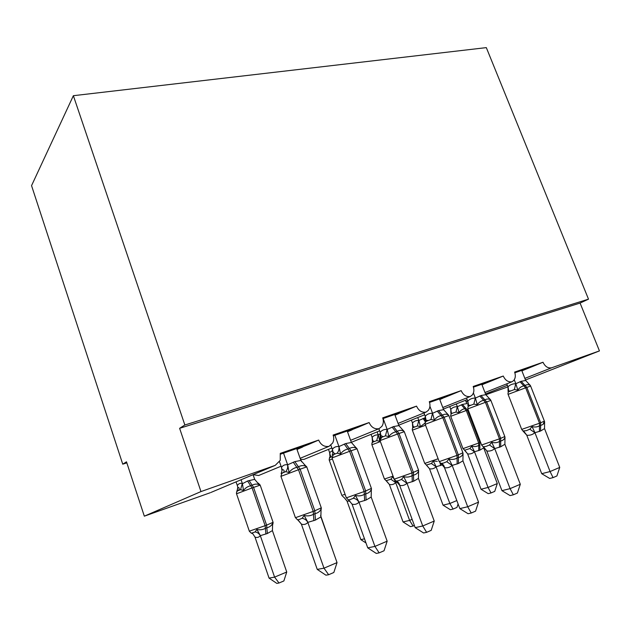 <?xml version="1.0" encoding="UTF-8"?>
<svg xmlns="http://www.w3.org/2000/svg" width="631" height="631" viewBox="0 0 631 631"><rect width="100%" height="100%" fill="white"/><g stroke="black" fill="none" stroke-linecap="round" stroke-linejoin="round"><path stroke-width="0.95" d="M514.857 372.771L530.781 367.242L543.007 362.249C545.168 366.69 548.087 368.52 551.754 367.747L599.45 350.907L580.086 303.069L588.502 299.157L486.32 47.625L73.37 95.699L31.55 185.648L122.745 464.179L126.831 462.862M300.127 458.319L329.074 446.33C324.366 447.103 320.895 445.013 318.663 440.067L308.843 444.334L280.511 454.178M318.663 440.067L280.267 453.381L280.251 460.322L275.234 465.355L211.07 492.393M308.843 444.334L296.854 449.083M302.249 447.205L297.004 449.493M350.607 440.32L379.065 428.686C374.625 429.388 371.312 427.345 369.127 422.557L358.66 427.029L333.365 435.824M369.127 422.557L333.121 435.051C334.083 437.914 333.917 440.58 332.616 443.057L329.074 446.33M358.66 427.029L347.413 431.501M351.633 430.034L347.515 431.793M398.074 423.417L426.035 412.106C421.847 412.745 418.684 410.749 416.547 406.119L405.528 410.749L382.946 418.598M416.547 406.119L382.701 417.856C383.774 421.027 383.49 423.866 381.858 426.367L379.065 428.686M405.528 410.749L394.943 414.977M398.122 413.873L395.014 415.174M442.781 407.516L470.261 396.497C466.301 397.08 463.272 395.124 461.174 390.636L449.682 395.408L429.553 402.404M461.174 390.636L429.309 401.687C430.452 405.055 430.097 407.957 428.26 410.402L426.035 412.106M449.682 395.408L439.712 399.407M441.952 398.626L439.768 399.533M484.971 392.521L511.962 381.771C508.215 382.307 505.313 380.39 503.262 376.037L491.368 380.935L473.447 387.158M503.262 376.037L473.203 386.464C474.394 389.942 474.007 392.853 472.051 395.203L470.261 396.497M491.368 380.935L481.958 384.713M483.362 384.224L481.989 384.792M543.007 362.249L514.612 372.101C515.835 375.634 515.44 378.521 513.429 380.769L511.962 381.771M530.781 367.242L521.884 370.831M522.539 370.602L521.9 370.862M122.745 464.179L126.492 461.813L144.325 516.174L200.974 491.573L179.614 428.307L580.086 303.069M200.974 491.573L275.234 465.355M144.325 516.174L210.289 492.716M466.072 401.766L467.8 401.087C469.85 398.981 472.351 397.987 475.309 398.122L480.988 395.534L485.807 394.69L481.784 384.263M485.831 394.746L507.963 386.874M331.867 447.978L303.921 459.407L300.774 459.463M281.063 466.214L258.639 475.506L253.07 474.693L254.672 479.347L247.573 480.996L242.438 483.717L243.495 490.5L240.561 489.664L236.759 491.178M443.372 409.085L467.169 399.612M599.45 350.907L525.481 379.996M179.614 428.307L184.859 424.994L588.502 299.157M73.37 95.699L184.859 424.994M398.729 425.184L424.671 414.78M351.333 442.323L379.641 430.87M522.91 370.452L522.752 370.034M483.756 384.066L483.591 383.632M442.37 398.453L442.205 398.011M398.555 413.684L398.39 413.234M352.098 429.837L351.932 429.372M302.746 446.993L302.58 446.511M467.626 453.886L481.027 489.246L488.055 487.447L497.299 483.559L483.685 447.876L479.875 450.163L474.433 451.772C472.548 453.515 470.3 454.225 467.689 453.902L464.448 450.148M497.299 483.559L494.728 491.383L491.044 492.945L488.055 487.447L474.48 451.725M449.69 406.577L450.786 409.298C452.561 407.445 454.738 406.585 457.309 406.735L462.436 404.4L466.79 403.619L465.504 400.275M456.308 403.935L457.38 406.743M450.786 409.298L451.425 413.1L450.881 413.423L450.747 409.353M462.957 448.562L464.708 450.203L469.827 448.554L471.783 446.18C474.331 446.866 476.642 446.614 478.716 445.431L478.7 443.072L466.285 410.497L450.739 416.294L462.98 448.633L479.82 442.639L467.405 410.095L466.285 410.497L464.724 408.714C462.389 409.18 460.496 410.489 459.029 412.642L455.976 412.082L452.569 413.124C451.055 413.81 450.447 414.867 450.739 416.294M457.451 406.956L459.029 412.642M474.394 451.52L471.783 446.18M491.044 492.945L488.213 493.647L481.027 489.246M529.772 384.8L530.426 385.573C528.81 384.397 527.011 384.366 525.039 385.47L523.864 385.896C521.403 386.369 519.392 387.773 517.83 390.108L514.36 389.564L508.436 391.843L508.799 391.07L508.002 386.795C510.132 384.697 512.719 383.68 515.756 383.751L521.111 381.298L525.686 380.509L521.711 370.389M526.286 430.673L529.811 429.214L532.059 426.58C534.836 427.329 537.312 427.077 539.489 425.815L540.657 425.357C542.889 424.884 544.206 423.669 544.6 421.697L544.529 428.599L540.57 431.028L534.859 432.716C532.588 434.688 529.914 435.524 526.846 435.248L522.925 430.981L526.286 430.673M541.721 473.692L550.082 471.546L559.736 467.413L556.913 475.955L553.064 477.62L549.696 478.448L541.721 473.692L526.767 435.232M553.064 477.62L550.082 471.546L534.914 432.661M559.736 467.413L544.529 428.599M519.944 381.708L525.662 387.805L508.089 394.367C507.695 392.679 508.436 391.496 510.329 390.818L508.073 391.591L508.002 386.795M506.78 383.837L507.955 386.85M514.257 379.728L515.827 383.758M517.83 390.108L515.913 383.979M525.686 380.509L530.426 385.573M532.059 426.58L534.82 432.432M489.774 398.934L490.626 399.912C488.891 398.729 486.974 398.721 484.876 399.888L483.638 400.33C481.043 400.843 478.937 402.302 477.304 404.708L473.834 404.108L468.099 406.332L468.596 405.22L467.8 401.087M483.157 446.772L486.02 446.425L489.482 444.989L491.715 442.315C494.578 443.08 497.157 442.804 499.452 441.487L500.691 440.998C503.057 440.485 504.492 439.2 504.981 437.141L504.895 444.256L500.691 446.803L494.665 448.602C492.472 450.566 489.877 451.37 486.872 451.015L483.204 446.787M501.945 490.65L510.085 488.639L520.299 484.277L517.404 493.048L513.334 494.807L510.061 495.587L501.945 490.65L486.801 451.007M513.334 494.807L510.085 488.639L494.712 448.546M520.299 484.277L504.895 444.256M479.741 395.976L485.413 402.326L467.823 408.888C467.65 407.003 468.454 405.772 470.245 405.189L467.926 405.638L467.839 401.379L466.546 397.98M473.408 392.955L475.388 398.129M477.304 404.708L475.474 398.358M485.807 394.69L490.626 399.912M491.715 442.315L494.617 448.31M448.822 415.569L448.515 415.088C446.653 413.897 444.603 413.912 442.363 415.143L441.045 415.616C438.316 416.168 436.1 417.683 434.396 420.167L430.941 419.512L425.42 421.658L426.075 420.104L425.27 416.208C427.219 414.094 429.632 413.131 432.503 413.329L438.513 410.607L443.609 409.693L439.539 398.934M439.152 461.529L440.856 463.422L443.388 463.107L446.78 461.695L448.988 458.974C451.938 459.762 454.635 459.463 457.065 458.074L458.374 457.562C460.89 457.01 462.444 455.653 463.044 453.492L462.933 460.827L458.461 463.501L452.096 465.418C449.998 467.374 447.497 468.139 444.579 467.713L440.943 463.446M459.833 508.602L467.705 506.756L478.535 502.126L475.569 511.149L471.254 513.019L468.084 513.729L459.833 508.602L444.5 467.697M471.254 513.019L467.705 506.756L452.143 465.362M478.535 502.126L462.933 460.827M425.144 423.409L425.27 416.208M423.977 412.934L425.223 416.271M429.924 406.285L432.574 413.337M434.396 420.167L432.661 413.581M443.609 409.693L448.515 415.088M448.988 458.974L452.048 465.118M404.274 431.636L403.872 431.17C401.876 429.971 399.675 430.026 397.285 431.32L395.889 431.825C393.01 432.416 390.676 433.994 388.893 436.565L385.454 435.847L380.185 437.906L381.006 435.784L380.209 432.235C382.039 430.113 384.342 429.19 387.111 429.459L393.492 426.588L398.879 425.594L394.761 414.488M394.13 479.055L395.976 481.074L398.169 480.798L401.482 479.41L403.659 476.65C406.703 477.462 409.519 477.139 412.098 475.679L413.486 475.135C416.16 474.536 417.856 473.1 418.582 470.836L418.44 478.393L413.676 481.216L406.932 483.259C404.952 485.207 402.554 485.925 399.738 485.405L396.118 481.114M415.182 527.642L422.738 525.97L434.238 521.056L431.194 530.355L426.619 532.335L423.575 532.974L415.182 527.642L399.668 485.389M426.619 532.335L422.738 525.97L406.979 483.204M434.238 521.056L418.44 478.393M380.043 439.255L380.209 432.235M378.868 428.764L380.162 432.29M383.151 418.527L387.182 429.466M388.893 436.565L387.268 429.719M398.879 425.594L403.872 431.17M403.659 476.65L406.885 482.952M355.143 446.724L356.468 448.255C354.322 447.048 351.964 447.134 349.4 448.507L347.918 449.035C344.873 449.674 342.42 451.323 340.543 453.989L337.135 453.192L332.158 455.156M346.293 497.685L348.265 499.823L350.134 499.594L353.336 498.245L355.474 495.438C358.629 496.274 361.571 495.919 364.316 494.388L365.791 493.805C368.638 493.15 370.484 491.628 371.344 489.254L371.178 497.054L366.098 500.036L358.944 502.221C357.091 504.153 354.819 504.816 352.122 504.201L348.486 499.87L352.122 504.201M367.747 547.866L374.924 546.407L387.158 541.177L384.042 550.76L379.168 552.866L376.273 553.419L367.747 547.866L352.051 504.177M379.168 552.866L374.924 546.407L358.984 502.166M387.158 541.177L371.178 497.054M347.231 431.005L351.396 442.473L356.468 448.255M332.253 455.03L333.144 452.317L332.687 452.569L332.371 449.24C334.075 447.119 336.252 446.235 338.894 446.59L345.685 443.561L351.396 442.473M330.865 445.202L332.332 449.296M334.887 435.287L338.965 446.606M340.543 453.989L339.052 446.858M355.474 495.438L358.889 501.905M429.514 468.809L443.057 505.171L449.864 503.491L436.092 466.798C434.286 468.533 432.117 469.204 429.577 468.817L426.351 465.039M458.098 503.972L456.97 507.419L453.09 509.067L449.864 503.491L456.82 500.564M442.449 464.826L436.131 466.751M411.373 420.112L412.493 422.975C414.188 421.114 416.286 420.278 418.787 420.483L425.562 417.612M417.754 417.556L418.85 420.491M412.493 422.975L413.139 426.603L412.635 426.864L412.453 423.022M424.702 463.351L426.438 465.063L431.375 463.485L433.316 461.08L437.299 461.316M425.223 422.951L420.427 426.588L417.383 425.98L412.579 427.842L413.139 426.611L414.354 426.872C412.713 427.629 412.043 428.725 412.358 430.168L425.562 425.231M418.929 420.703L420.427 426.588M436.053 466.53L433.316 461.08M453.09 509.067L450.353 509.714L443.057 505.171M389.366 484.521L403.051 521.94L409.606 520.401L395.684 482.628C393.973 484.356 391.89 484.987 389.43 484.537L386.527 481.003M414.393 525.505L413.092 526.057L409.606 520.401L412.13 519.337M397.341 482.194L395.732 482.581M371.02 434.365L372.172 437.362C373.773 435.5 375.784 434.704 378.206 434.964L380.517 433.765M377.133 431.888L378.269 434.972M372.172 437.362L372.826 440.761L372.369 440.974L372.14 437.417M384.397 478.945L386.117 480.712L390.865 479.221L392.774 476.776L394.036 479.11M378.348 435.193L379.752 441.274L376.731 440.627L372.124 442.418L372.826 440.761L374.057 441.377C372.314 442.189 371.604 443.333 371.919 444.784L371.935 444.823M395.645 482.352L394.549 480.041M413.092 526.057L410.458 526.648L403.051 521.94M364.497 538.835L360.853 539.639L346.94 500.864L343.895 497.291L347.026 501.093M349.968 501.14L347.089 501.109M328.475 449.367L329.634 452.593L332.632 450.439M329.666 452.537L330.321 455.598L329.91 455.787L329.634 452.593M332.411 458.989L329.264 460.204C328.948 458.737 329.697 457.562 331.512 456.686L329.461 457.783M360.853 539.639L365.988 542.975M333.428 552.401L320.587 515.44M300.34 458.232L301.579 461.734M304.694 464.724L306.043 466.419C303.732 465.221 301.2 465.339 298.447 466.79L296.862 467.358C293.644 468.044 291.049 469.772 289.085 472.532L285.709 471.657L281.071 473.502M295.355 517.515L297.453 519.778L298.999 519.597L302.083 518.296L304.166 515.448C307.431 516.3 310.515 515.921 313.433 514.304L315.011 513.689C318.048 512.964 320.067 511.355 321.076 508.854L320.966 511.157M317.251 569.399L323.995 568.176L337.041 562.6L333.838 572.483L328.648 574.731L325.919 575.18L317.251 569.399L301.295 523.904L297.919 519.873M328.648 574.731L323.995 568.176L307.841 522.413C306.145 524.322 304.016 524.913 301.452 524.195L301.389 524.164M337.041 562.6L320.871 516.915L315.453 520.062L307.881 522.358M296.673 448.562L300.877 460.433L306.043 466.419M281.3 473.203L282.207 469.772L281.86 470.008L281.513 467.319C283.059 465.213 285.086 464.377 287.586 464.818L294.819 461.616L300.877 460.433M279.525 461.821L281.473 467.382M283.532 453.129L287.649 464.842M289.085 472.532L287.736 465.102M304.166 515.448L307.778 522.089M321.076 508.854L320.871 516.915M254.995 537.115L269.066 578.122L274.588 577.12L286.742 572.017L272.418 530.616L267.347 533.503L260.28 535.68C258.915 537.36 257.172 537.849 255.05 537.139L252.794 533.739L255.05 537.139M286.742 572.017L283.871 580.946L279.028 583.005L274.588 577.12L260.311 535.632M236.033 481.871L237.327 485.507C238.565 483.661 240.23 482.975 242.304 483.456L242.438 483.717M241.074 479.749L242.359 483.472M237.327 485.507L237.895 487.566L237.295 485.554M251.359 533.219L255.09 531.949L256.88 529.401C259.83 530.174 262.662 529.819 265.375 528.336L265.146 525.718L252.1 487.937L236.522 493.789M265.888 534.078L265.375 528.336L266.842 527.761C269.674 527.09 271.606 525.607 272.624 523.304L272.474 525.67M260.177 485.081L258.347 483.212L259.278 484.797C257.101 483.74 254.727 483.882 252.148 485.231L250.681 485.76C247.699 486.406 245.301 487.984 243.495 490.5M237.635 487.747L237.366 490.255M259.278 484.797L254.672 479.347M272.418 530.616L272.624 523.304M260.217 535.388L256.88 529.401M279.028 583.005L276.796 583.375L269.066 578.122M551.754 367.747L524.85 378.395M507.356 385.32L485.523 393.965M467.705 401.016L466.041 401.671M478.755 450.597L478.716 445.431L479.836 444.997L479.82 442.639L480.585 442.339M468.178 409.819L467.405 410.095L465.844 408.312L464.724 408.714L461.316 404.802M457.309 406.735L455.976 412.082M465.844 408.312L462.436 404.4M479.875 450.163L479.836 444.997M464.708 450.203L467.689 453.902M469.827 448.554L474.433 451.772M521.695 429.395L539.521 423.227L539.402 431.494M540.57 431.028L540.688 422.77L544.387 421.122L530.639 386.077L525.662 387.805L539.521 423.227L540.688 422.77L526.83 387.379L521.111 381.298M523.091 431.028L521.734 429.482L508.105 394.399M514.36 389.564L515.756 383.751M534.859 432.716L529.811 429.214M526.846 435.248L523.722 431.178M481.603 445.005L499.46 438.837L499.452 447.292M500.691 446.803L500.691 438.356L504.8 436.518L490.886 400.425L485.413 402.326L499.46 438.837L500.691 438.356L486.651 401.876L480.988 395.534M483.157 446.764L481.642 445.107L467.839 408.92M473.834 404.108L475.309 398.122M494.665 448.602L489.482 444.989M486.872 451.015L483.575 446.866M437.204 411.073L442.804 417.69L425.215 424.3M427.889 420.38L427.329 420.664C425.602 421.587 424.892 422.786 425.199 424.261L439.2 461.647L457.025 455.369L457.159 464.022M458.461 463.501L458.335 454.856L462.909 452.806L448.838 415.608L442.804 417.69L457.025 455.369L458.335 454.856L444.121 417.217L438.513 410.607M430.941 419.512L432.503 413.329M452.096 465.418L446.78 461.695M444.579 467.713C444.082 465.433 442.915 464.022 441.085 463.477M392.103 427.084L397.617 433.986L380.028 440.604M382.836 436.549L381.794 437.109L380.012 440.556L394.186 479.197L412.011 472.903L412.295 481.761M413.676 481.216L413.4 472.367L418.519 470.063L404.29 431.683L397.617 433.986L412.011 472.903L413.4 472.367L399.013 433.489L393.492 426.588M385.454 435.847L387.111 429.459M406.932 483.259L401.482 479.41M399.738 485.405C399.21 483.07 397.972 481.627 396.031 481.09M344.203 444.082L349.613 451.299L332.024 457.925M334.927 453.752L333.389 454.659L332.009 457.869L346.348 497.851L364.166 491.541L364.623 500.62M366.098 500.036L365.649 490.965L371.399 488.378L357.012 448.751L349.613 451.299L364.166 491.541L365.649 490.965L351.096 450.771L345.685 443.561M337.135 453.192C338.721 451.283 339.304 449.083 338.894 446.59M334.903 453.76L333.144 452.317L332.371 449.24M358.944 502.221C357.651 499.997 355.781 498.671 353.336 498.245M412.358 430.168L424.734 463.438L438.119 458.769M418.787 420.483L417.383 425.98M425.854 420.853L425.483 420.412M425.468 420.388L424.182 418.037M425.602 422.1L423.007 418.456M441.81 465.086L441.455 463.951M440.635 465.552L440.059 462.996M426.438 465.063L429.577 468.817M431.375 463.485L436.092 466.798M380.39 441.59L371.919 444.784L384.437 479.039L393.058 476.129M378.206 434.964L376.731 440.627M386.117 480.712L389.43 484.537M390.865 479.221L395.684 482.628M342.901 494.917L345.141 494.491M343.674 497.244L341.907 495.501L329.279 460.244M330.321 455.598L329.556 457.664M293.241 462.176L298.518 469.732L280.937 476.35M283.895 472.083L281.828 473.495L280.913 476.287L295.418 517.704L313.236 511.394L313.883 520.685M315.453 520.062L314.806 510.779L321.289 507.852L306.761 466.893L298.518 469.732L313.236 511.394L314.806 510.779L300.104 469.164L294.819 461.616M285.709 471.657C287.397 469.669 288.02 467.39 287.586 464.818M283.871 472.091C284.368 470.742 284.053 469.961 282.925 469.732L282.207 469.772L281.513 467.319M307.841 522.413C306.556 520.094 304.639 518.721 302.083 518.296M301.452 524.195L297.753 519.826M249.34 531.184L266.613 525.15L253.575 487.408L252.1 487.937L247.573 480.996M267.347 533.503L266.613 525.15L273.081 522.318L260.185 485.129L253.575 487.408L249.04 480.475M258.41 483.236L257.614 482.991M251.359 533.211L249.387 531.326L236.507 493.742C236.262 492.172 237.051 490.942 238.873 490.05C239.425 488.441 239.259 487.597 238.344 487.526L237.895 487.574L237.043 490.808M242.304 483.456L240.561 489.664M251.722 533.242L252.786 533.739L251.635 533.25M255.09 531.949C257.432 532.327 259.16 533.574 260.28 535.68M543.157 424.119L544.419 421.208M529.874 384.886L530.632 386.046M503.262 439.736C504.548 438.908 505.068 437.867 504.832 436.62M489.766 398.926L490.879 400.393M427.873 420.388L425.46 420.443M418.598 470.978L418.55 470.205M382.812 436.557L381.676 435.895L380.454 436.068M371.391 489.759L371.43 488.552M355.04 446.685L357.004 448.696M331.496 456.694L330.321 455.606M321.124 509.69L321.321 508.058M304.387 464.613L306.753 466.822M272.876 524.187L273.105 522.468M258.347 483.212L257.819 483.07"/></g></svg>

